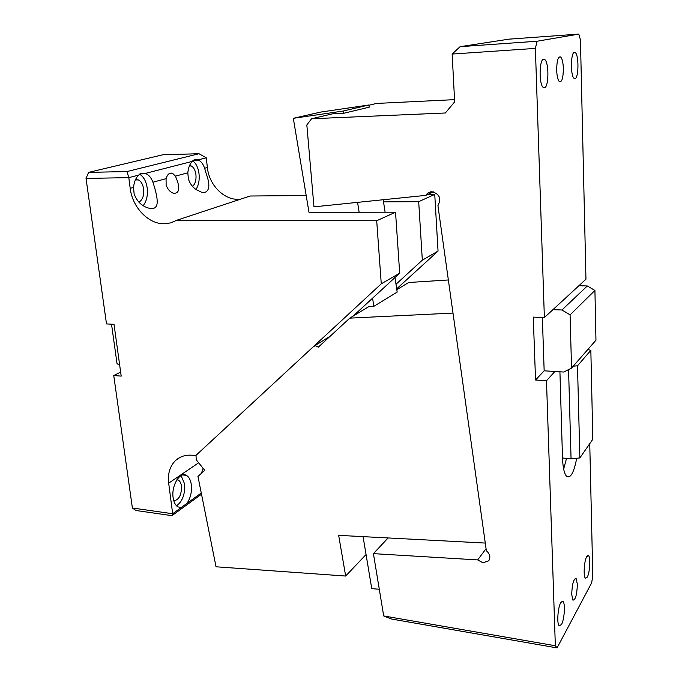 <?xml version="1.0" encoding="UTF-8"?>
<svg xmlns="http://www.w3.org/2000/svg" width="682" height="682" viewBox="0 0 682 682"><rect width="100%" height="100%" fill="white"/><g stroke="black" fill="none" stroke-linecap="round" stroke-linejoin="round"><path stroke-width="1.02" d="M577.356 584.312L576.145 578.609C573.588 578.754 572.113 584.048 571.712 594.499L572.923 600.151C575.489 599.955 576.963 594.678 577.356 584.312M535.379 48.405L452.149 54.049L460.094 46.674L537.066 41.235L535.379 48.405L544.372 317.573L533.273 317.113L535.541 379.993L544.159 370.803L554.892 371.485L546.487 380.727L555.344 645.752L557.075 647.9L391.528 619.026L383.702 615.948L555.344 645.752M535.541 379.993L546.487 380.727M554.892 371.485L563.741 372.04L571.542 368.11L570.092 314.862L594.926 290.438L595.966 340.182L571.542 368.11M559.922 371.801L562.505 457.989L571.064 458.824L568.575 369.601M563.656 469.071L566.529 458.381M562.505 457.989C562.88 467.494 564.219 473.581 566.537 476.258C570.502 478.815 573.894 472.814 576.708 458.244M557.075 647.9L591.644 582.871L592.794 575.864L589.751 443.675M544.159 370.803L542.352 317.488M579.862 457.929L592.82 439.251L590.842 350.352L577.501 365.782L579.862 457.929L571.064 458.824M573.204 366.208L577.501 365.782M587.765 349.559L590.842 350.352M388.109 537.953L373.412 553.639L383.702 615.948M486.07 548.695L477.673 559.913L373.412 553.639M477.673 559.913L482.984 562.786L488.662 560.826C490.784 557.382 490.017 554.023 486.351 550.724L437.929 205.674C441.569 198.496 439.54 193.841 431.834 191.702L427.563 193.211L425.721 195.376L433.522 191.881M353.071 316.15L399.686 273.201L395.534 212.187L308.989 212.298L293.32 118.31L320.54 112.104L368.877 104.994L369.209 107.176L343.634 113.289L332.663 113.783L311.555 118.762L306.832 124.977L313.976 206.842L425.721 195.376M454.553 99.649L376.592 103.434L368.911 105.241M452.149 54.049L454.664 101.848L445.337 112.99L311.555 118.762M379.294 589.239L371.75 588.66L363.071 536.64M570.092 314.862L561.934 309.995L587.304 285.971L594.926 290.438M394.98 277.54L397.18 292.092L373.855 306.329L372.577 298.179M359.124 212.238L357.573 202.366M343.634 113.289L343.276 111.021L293.32 118.31M385.091 212.204L383.207 199.741M368.877 104.994L343.276 111.021M587.304 285.971L578.89 285.741L585.957 279.219L580.442 39.88L578.805 34.1L508.96 39.155L460.094 46.674M578.89 285.741L552.957 309.654L561.934 309.995M552.957 309.654L544.372 317.573M578.805 34.1L537.066 41.235M563.358 68.473C563.119 62.659 562.249 58.848 560.74 57.032C558.166 56.06 556.81 60.459 556.674 70.22C556.93 76.034 557.799 79.82 559.283 81.584C561.866 82.531 563.221 78.157 563.358 68.473M543.597 59.155C539.266 59.325 538.857 83.98 543.111 87.33L544.5 87.799C548.771 87.219 549.129 63.094 544.892 59.641L543.597 59.155M574.397 52.309C570.706 52.403 570.348 75.48 573.98 78.268L575.045 78.618C578.694 78.183 579.009 55.557 575.395 52.676L574.397 52.309M586.75 556.563C584.167 560.655 583.178 576.384 585.395 578.131L587.253 577.16C589.828 572.871 590.765 557.458 588.557 555.677L586.75 556.563M560.774 602.607C557.842 607.304 556.683 623.791 559.155 625.803L561.474 624.567C564.389 619.648 565.472 603.519 563.034 601.481L560.774 602.607M86.034 178.42L106.494 323.916L114.013 324.317L121.2 376.114L113.749 375.535L132.385 508.005L172.665 513.742L168.676 483.163C167.567 473.231 170.099 465.474 176.271 459.898C180.781 456.181 186.263 454.647 192.708 455.295L195.683 455.636L381.272 283.814L376.694 220.746L176.715 220.26L170.671 222.903L164.115 223.781C148.292 224.063 132.385 207.337 130.202 188.343L128.804 177.635L86.034 178.42L88.617 172.367L126.971 171.549L128.804 177.635L138.753 175.086C135.854 177.763 134.115 181.881 133.544 187.448L130.202 188.343M240.379 199.238L238.316 199.34C223.543 199.766 209.007 184.737 207.371 167.516L206.288 157.815L199.016 153.723L162.887 154.771L88.617 172.367M199.016 153.723L126.971 171.549M396.685 288.836L438.049 251.087L434.741 194.387L427.802 194.447M306.192 195.521L250.141 196.015L176.715 220.26M138.881 202.136C142.555 200.014 144.149 195.691 143.663 189.161C142.939 184.455 141.174 181.378 138.361 179.912L135.496 179.664M172.597 173.356C169.648 172.41 167.465 174.183 166.067 178.667L166.127 184.916C167.559 189.178 169.937 191.932 173.271 193.194L173.399 193.236C178.505 193.671 179.92 189.835 177.644 181.71L175.445 176.135L172.597 173.356L169.579 173.424M192.503 186.357C195.214 184.072 196.365 180.201 195.947 174.745C195.308 170.193 193.714 167.252 191.173 165.931L189.519 165.641M120.646 372.099L113.749 375.535M182.716 474.953L186.442 475.414C179.988 471.219 171.216 485.567 173.117 497.63C173.799 502.293 175.41 505.379 177.951 506.897L181.318 507.468L172.665 513.742L171.958 515.66L135.889 510.494L132.385 508.005M186.442 475.414C189.05 476.957 190.679 480.094 191.335 484.817C191.983 491.875 190.525 498.056 186.979 503.376L201.275 493.018M203.083 468.253L201.497 473.257M395.995 284.275L422.329 260.149L418.688 201.676L383.531 201.881M399.686 273.201L381.272 283.814M438.049 251.087L422.329 260.149M395.534 212.187L376.694 220.746M434.741 194.387L418.688 201.676M166.067 178.667L152.921 182.213L154.754 188.087C158.019 200.073 159.878 211.326 148.062 207.942C141.464 205.879 136.818 201.173 134.124 193.824L133.544 187.448M207.371 167.516L204.634 168.258L206.245 173.757C210.346 185.112 209.579 191.403 203.935 192.622L201.403 192.162L196.041 189.511C192.333 186.953 189.767 183.364 188.351 178.735L187.823 172.793L175.445 176.135M138.753 175.086C139.836 173.39 142.001 172.836 145.24 173.433L192.375 161.378C193.236 159.827 195.112 159.349 198.002 159.938L206.288 157.815M204.634 168.258C203.185 164.072 201.147 161.361 198.513 160.125L198.002 159.938M111.524 324.18L117.023 363.591L119.717 365.458M143.16 205.649C146.596 201.292 147.943 195.47 147.218 188.181C146.187 181.284 143.629 176.612 139.554 174.166M152.921 182.213C151.319 177.959 149.077 175.146 146.195 173.774L145.24 173.433M192.375 161.378C189.86 163.816 188.343 167.627 187.823 172.793M195.964 189.451C198.607 185.419 199.63 180.227 199.042 173.893C198.206 167.644 196.092 163.305 192.716 160.858M201.505 494.203L171.958 515.66M173.791 500.827C178.999 499.923 181.565 495.03 181.48 486.147C181.045 483.095 179.98 481.066 178.283 480.06L176.979 479.668M181.318 507.468L186.979 503.376M176.544 505.831C182.495 501.423 185.189 494.135 184.617 483.964L181.088 475.601M396.813 289.68L408.671 282.501L448.355 279.97M216.032 566.785L197.959 476.462L204.745 470.307L196.211 459.745L196.015 455.32L313.703 346.371L315.664 345.74L318.306 347.164L349.798 318.127L453.001 313.081L485.277 543.068L338.664 535.353L345.663 576.043L216.032 566.785M349.798 318.127L368.851 306.602L373.855 306.329M366.055 554.534L345.663 576.043M198.667 462.788L168.676 483.163M575.165 578.464L576.145 578.609M488.994 560.365L488.662 560.826M430.726 191.804L427.563 193.211M558.942 57.143L560.74 57.032M542.659 59.777L544.892 59.641M573.681 52.787L575.395 52.676M587.594 555.549L588.557 555.677M561.874 601.302L563.034 601.481M135.368 179.963L138.361 179.912M189.383 165.973L191.173 165.931M180.261 457.29L176.271 459.898M176.843 479.881L178.283 480.06M178.113 479.983L176.877 479.821M193.415 160.261L198.513 160.125M139.938 173.901L146.195 173.774M330.156 336.243L314.385 345.953"/></g></svg>
